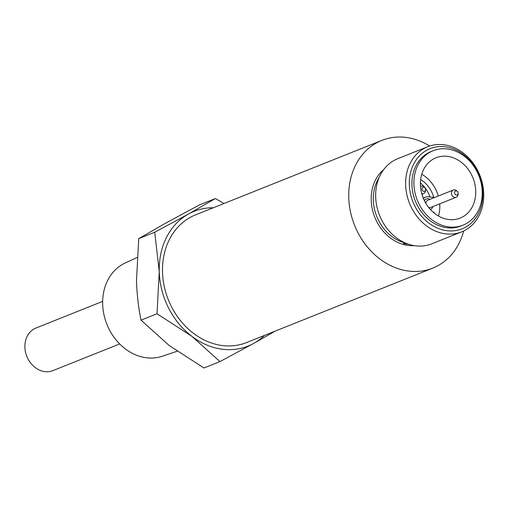 <?xml version="1.0" encoding="UTF-8"?>
<svg xmlns="http://www.w3.org/2000/svg" width="509" height="509" viewBox="0 0 509 509"><rect width="100%" height="100%" fill="white"/><g stroke="black" fill="none" stroke-linecap="round" stroke-linejoin="round"><path stroke-width="0.76" d="M136.953 257.541L125.055 263.083A50.213 41.477 68.2 0 0 104.129 315.44A50.213 41.477 68.2 0 0 146.796 357.814A50.213 41.477 68.2 0 0 162.295 356.236L177.087 351.248M428.705 207.507A3.887 3.213 68.2 0 0 429.303 207.64A3.887 3.213 68.2 0 0 430.646 207.468L456.204 197.244A3.887 3.213 -111.8 0 1 454.868 197.422A3.887 3.213 -111.8 0 1 451.54 194.05A3.887 3.213 -111.8 0 1 453.315 190.022A3.887 3.213 -111.8 0 1 454.658 189.851A3.887 3.213 -111.8 0 1 456.516 190.703L457.317 191.39A2.138 1.762 -111.8 0 1 458.157 193.503A2.138 1.762 -111.8 0 1 456.408 195.074A2.138 1.762 -111.8 0 1 454.531 192.79A2.138 1.762 -111.8 0 1 456.293 190.92A2.138 1.762 -111.8 0 1 457.317 191.39M424.372 200.616A5.612 4.638 -111.8 0 1 428.234 198.72A5.612 4.638 -111.8 0 1 430.048 199.331M432.936 206.552A5.612 4.638 -111.8 0 1 430.34 209.441M447.258 230.736A43.157 35.649 68.2 0 0 482.844 192.949A43.157 35.649 68.2 0 0 444.911 146.751A43.157 35.649 68.2 0 0 409.325 184.538A43.157 35.649 68.2 0 0 447.258 230.736M443.441 144.709A45.829 37.857 -111.8 0 1 482.608 184.398A45.829 37.857 -111.8 0 1 461.701 231.856A45.829 37.857 -111.8 0 1 445.929 233.892A45.829 37.857 -111.8 0 1 406.761 194.203A45.829 37.857 -111.8 0 1 427.668 146.745A45.829 37.857 -111.8 0 1 443.441 144.709M427.668 146.745L397.694 158.732A45.829 37.857 68.2 0 0 376.781 206.19A45.829 37.857 68.2 0 0 415.955 245.879A45.829 37.857 68.2 0 0 431.721 243.843L461.701 231.856M458.157 193.503L458.055 194.546A3.887 3.213 -111.8 0 1 456.204 197.244M420.498 186.44A3.887 3.213 -111.8 0 1 420.797 186.3A3.887 3.213 -111.8 0 1 422.139 186.129A3.887 3.213 -111.8 0 1 423.997 186.981L424.799 187.668A2.138 1.762 -111.8 0 1 425.645 189.781A2.138 1.762 -111.8 0 1 423.889 191.359A2.138 1.762 -111.8 0 1 422.012 189.068A2.138 1.762 -111.8 0 1 423.774 187.197A2.138 1.762 -111.8 0 1 424.799 187.668M425.645 189.781L425.537 190.83A3.887 3.213 -111.8 0 1 423.685 193.528A3.887 3.213 -111.8 0 1 422.349 193.7A3.887 3.213 -111.8 0 1 421.719 193.554M449.173 226.963A40.103 33.13 68.2 0 0 462.974 225.182A40.103 33.13 68.2 0 0 481.266 183.654A40.103 33.13 68.2 0 0 446.991 148.927A40.103 33.13 68.2 0 0 433.197 150.709A40.103 33.13 68.2 0 0 414.899 192.23A40.103 33.13 68.2 0 0 449.173 226.963M433.197 150.709L431.199 151.51A40.103 33.13 68.2 0 0 412.901 193.032A40.103 33.13 68.2 0 0 447.176 227.758A40.103 33.13 68.2 0 0 460.976 225.977L462.974 225.182M119.672 343.938L52.917 370.628A22.918 18.928 -111.8 0 1 45.034 371.646A22.918 18.928 -111.8 0 1 25.45 351.802A22.918 18.928 -111.8 0 1 35.904 328.07L102.653 301.379M429.679 146.019A68.747 56.792 68.2 0 0 405.45 137.354A68.747 56.792 68.2 0 0 381.795 140.414A68.747 56.792 68.2 0 0 350.427 211.598A68.747 56.792 68.2 0 0 409.185 271.132A68.747 56.792 68.2 0 0 432.841 268.078A68.747 56.792 68.2 0 0 463.654 230.997M381.795 140.414L195.545 214.881A68.747 56.792 68.2 0 0 164.184 286.064A68.747 56.792 68.2 0 0 222.936 345.605A68.747 56.792 68.2 0 0 246.591 342.544L432.841 268.078M213.366 207.755A72.564 59.947 68.2 0 0 188.457 214.034L215.396 198.542L223.966 203.517M157.007 313.76L159.26 271.641L154.73 232.231L188.457 214.034A72.564 59.947 68.2 0 0 159.26 271.641A72.564 59.947 68.2 0 0 191.874 336.322L157.007 313.76L141.012 320.155L169.09 345.433L203.956 367.994L219.952 361.6L191.874 336.322A72.564 59.947 68.2 0 0 253.679 343.397A72.564 59.947 68.2 0 0 264.406 335.418M447.201 156.339A32.481 26.831 68.2 0 0 436.022 157.784A32.481 26.831 68.2 0 0 421.204 191.416A32.481 26.831 68.2 0 0 448.963 219.551A32.481 26.831 68.2 0 0 460.142 218.107A32.481 26.831 68.2 0 0 474.961 184.468A32.481 26.831 68.2 0 0 447.201 156.339M423.463 198.625A7.622 6.293 -111.8 0 1 425.556 197.104A7.622 6.293 -111.8 0 1 428.177 196.767L433.757 197.409A26.748 22.097 68.2 0 0 420.657 179.562M433.992 212.927A26.748 22.097 68.2 0 0 434.171 212.234L433.032 212.1M438.453 216.013A32.481 26.831 68.2 0 0 439.712 203.842M438.3 196.029A32.481 26.831 68.2 0 0 421.757 174.25M215.396 198.542L199.401 204.942L165.673 223.139L138.734 238.632L136.482 280.752C136.966 294.686 138.48 307.824 141.012 320.155M275.254 331.085L253.679 343.397L219.952 361.6M154.73 232.231L138.734 238.632M403.516 242.163L403.554 243.677L408.632 244.263M405.291 242.984L403.554 243.677M430.003 196.977A26.748 22.097 68.2 0 0 420.409 182.96M433.496 212.501L434.171 212.234M453.315 190.022L427.757 200.241A3.887 3.213 68.2 0 0 425.887 203.409M414.129 245.624A42.387 35.013 -111.8 0 1 408.466 245.484A42.387 35.013 -111.8 0 1 373.663 214.104A42.387 35.013 -111.8 0 1 383.722 169.573M379.129 177.596A40.86 33.759 68.2 0 0 403.522 242.5M423.685 193.528L421.904 194.234M423.221 198.039L425.556 197.104"/></g></svg>
